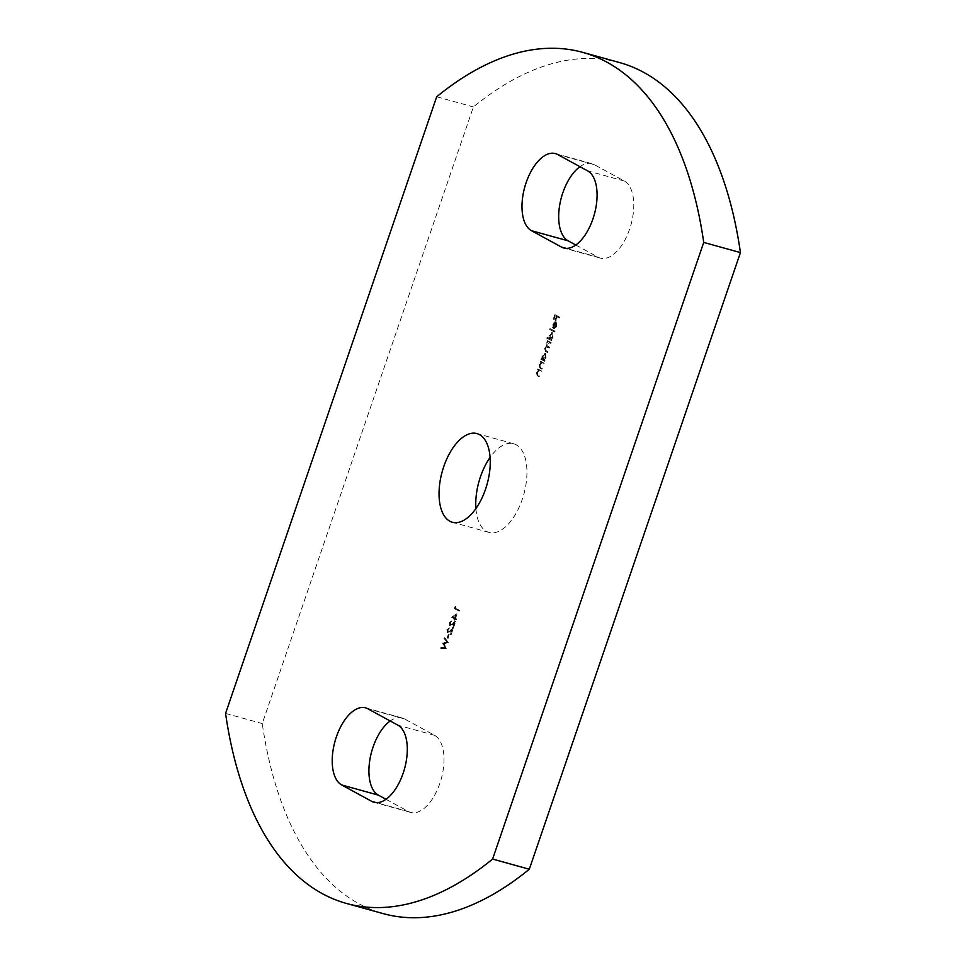 <?xml version="1.0" encoding="UTF-8"?>
<svg xmlns="http://www.w3.org/2000/svg" width="966" height="966" viewBox="0 0 966 966"><rect width="100%" height="100%" fill="white"/><g stroke="black" fill="none" stroke-linecap="round" stroke-linejoin="round"><path stroke-width="0.72" stroke-dasharray="4.83 3.62" d="M475.924 508.563A46.006 23.305 -74.5 0 0 489.074 532.423A46.006 23.305 -74.5 0 0 522.22 499.458A46.006 23.305 -74.5 0 0 513.622 443.744A46.006 23.305 -74.5 0 0 490.076 457.437M455.529 608.169L456.012 606.757L454.793 608.749L459.212 611.152L459.49 610.331L454.926 608L456.012 606.757M541.177 371.765L541.455 370.944L538.231 369.181L538.533 370.328L537.024 372.526L537.796 375.919L539.439 376.812L539.728 375.991L537.507 374.675L537.458 372.598L539.1 370.787L541.177 371.765L540.839 370.775L541.455 370.944M540.839 370.775L537.615 369.012L537.917 370.147L536.408 372.357L537.181 375.75L538.835 376.643L539.113 375.822L536.891 374.506L536.855 372.429L538.485 370.618L540.562 371.596M543.834 364.013L544.112 363.192L540.888 361.429L541.189 362.564L539.668 364.762L540.453 368.167L542.095 369.06L542.385 368.239L540.163 366.911L540.115 364.834L541.757 363.023L543.834 364.013L543.218 363.844L544.112 363.192M543.496 363.023L540.272 361.26L540.574 362.395L539.064 364.593L539.837 367.998L541.491 368.891L541.769 368.07L539.547 366.742L539.511 364.665L541.141 362.854L543.218 363.844M542.409 359.05L541.528 359.545L544.752 361.308L544.474 360.185L546.032 357.782L545.548 353.375L544.715 353.109L545.548 353.375L542.687 355.983L542.409 359.05L541.805 358.724M554.774 332.05L555.052 331.229L550.523 328.754L550.246 329.575L554.158 331.881L555.052 331.229M556.102 322.873L556.452 325.965L554.87 328.887L556.814 326.279L556.307 322.004L554.967 322.185L553.47 324.479L553.18 327.522L554.049 328.863L556.102 322.873L555.486 322.704L556.452 325.965M555.836 325.796L554.315 327.885L556.199 326.11L555.692 321.835L556.307 322.004L554.351 322.016L552.854 324.31L553.47 324.479M386.026 799.293L408.437 811.525A40.487 20.503 -74.5 0 0 410.683 812.43A40.487 20.503 -74.5 0 0 440.581 781.168A40.487 20.503 -74.5 0 0 434.531 735.307L404.488 718.921A40.487 20.503 -74.5 0 0 402.242 718.004A40.487 20.503 -74.5 0 0 390.204 720.986M575.796 245.014L598.208 257.234A40.487 20.503 -74.5 0 0 600.454 258.151A40.487 20.503 -74.5 0 0 630.351 226.889A40.487 20.503 -74.5 0 0 624.302 181.028L594.259 164.643A40.487 20.503 -74.5 0 0 592.013 163.725A40.487 20.503 -74.5 0 0 579.974 166.707M619.447 62.524A436.982 221.335 -74.5 0 0 473.388 106.936L262.269 723.57A436.982 221.335 -74.5 0 0 383.26 913.631M559.555 318.068L559.845 317.234L555.426 314.831L553.892 319.299L555.595 315.906L556.959 316.643L555.704 320.289L557.406 316.884L559.555 318.068L559.229 317.065L559.845 317.234M549.473 338.498L547.553 337.448L547.263 338.269L551.791 340.744L551.514 339.609L553.071 337.219L552.588 332.811L551.755 332.546L552.588 332.811L549.726 335.419L549.473 338.498L547.553 337.448M550.874 343.449L551.151 342.628L547.927 340.865L546.841 346.516L545.222 348.557L545.983 351.66L547.734 352.614L548.012 351.793L546.261 350.839L545.669 348.629L548.048 347.337L549.304 348.026L549.582 347.205L547.939 346.311L547.239 344.041L549.509 342.701L550.874 343.449L550.535 342.447L551.151 342.628M550.535 342.447L547.311 340.696L546.237 346.347L544.619 348.388L545.367 351.491L547.118 352.445L547.408 351.624L545.657 350.67L545.053 348.46L546.828 346.915L549.304 348.026M548.688 347.857L548.966 347.035L547.336 346.142L546.635 343.872L548.434 342.338L550.258 343.28M455.541 618.349L457.027 614.002L451.75 617.262L454.805 618.928L454.443 619.991L455.264 619.17L456.278 619.725L456.556 618.904L454.926 618.18L456.411 613.833L457.027 614.002M450.639 625.159L450.422 622.684L452.45 620.293L451.653 620.051L452.45 620.293L449.963 622.478L450.518 626.04L449.709 625.799L454.503 623.324L453.501 627.84L455.638 621.609L450.639 625.159M449.347 622.309L449.709 625.799L453.899 623.155L452.885 627.671L455.022 621.44L450.035 624.99L449.818 622.515L452.173 621.114L451.846 620.124L449.963 622.478M448.224 632.211L448.019 629.735L450.035 627.345L449.238 627.103L450.035 627.345L447.548 629.53L448.103 633.092L447.294 632.851L452.1 630.375L451.086 634.891L453.223 628.661L448.224 632.211M446.932 629.361L447.294 632.851L451.484 630.206L450.47 634.722L452.607 628.492L447.62 632.042L447.403 629.566L449.758 628.166L449.431 627.175L447.548 629.53M448.127 638.429L448.876 634.662L448.127 638.429L447.512 638.26L448.719 634.734L449.335 634.904M448.405 642.728L444.855 637.765L444.565 638.623L447.198 642.185L443.044 643.078L445.326 647.57L441.486 647.618L441.196 648.464L446.461 648.403L444.07 643.682L448.441 642.619M225.561 713.415L262.269 723.57M436.692 96.769L473.388 106.936M559.229 317.065L555.426 314.831M554.81 314.662L553.289 319.13L553.892 319.299M553.289 319.13L554.351 319.541M553.735 319.372L554.991 315.737L555.595 315.906M554.991 315.737L556.959 316.643M556.344 316.474L555.1 320.12L555.704 320.289M555.1 320.12L556.162 320.531M555.547 320.362L556.802 316.715L557.406 316.884M556.802 316.715L558.952 317.899M554.315 327.885L554.931 328.054M554.255 328.718L554.87 328.887M556.199 326.11L556.814 326.279M555.692 321.835L554.351 322.016L555.692 321.835M552.854 324.31L553.18 327.522M552.564 327.353L554.049 328.863M553.433 328.694L555.486 322.704M555.064 322.572L553.325 327.655L553.24 324.564L554.134 323.006L555.679 322.741L553.929 327.824L553.844 324.733L555.679 322.741M553.325 327.655L553.929 327.824M554.134 323.006L554.738 323.175M553.24 324.564L553.844 324.733M554.448 331.048L550.523 328.754M549.92 328.585L550.246 329.575M549.63 329.406L554.158 331.881M546.937 337.279L547.263 338.269M546.659 338.1L551.791 340.744M551.188 340.575L552.081 339.923M551.465 339.754L550.91 339.44L551.514 339.609M550.91 339.44L553.071 337.219M552.455 337.049L551.972 332.642L549.726 335.419M549.111 335.25L548.869 338.329M552.057 336.856L549.859 338.873L549.497 335.48L551.695 333.463L552.661 337.025L550.475 339.042L550.113 335.649L552.31 333.632L552.661 337.025M550.052 338.945L550.656 339.114L550.052 338.945M551.538 333.391L552.31 333.632L551.538 333.391M549.497 335.48L550.113 335.649M547.311 340.696L547.927 340.865M547.034 341.517L547.65 341.686M547.589 341.819L548.205 341.988M546.816 342.507L547.432 342.676M546.188 343.799L546.792 343.968M546.237 346.347L546.841 346.516M544.619 348.388L545.222 348.557M547.118 352.445L547.734 352.614M547.408 351.624L548.012 351.793M545.053 348.46L545.669 348.629M548.966 347.035L549.582 347.205M546.635 343.872L547.239 344.041M541.202 358.555L541.528 359.545M540.912 359.376L544.752 361.308M544.148 361.139L545.041 360.487M544.426 360.318L543.87 360.004L544.474 360.185M543.87 360.004L546.032 357.782M545.416 357.613L544.933 353.206L542.687 355.983M542.071 355.814L541.793 358.881M545.017 357.42L542.82 359.437L542.457 356.043L544.655 354.027L545.621 357.589L543.435 359.606L543.073 356.212L545.271 354.196L545.621 357.589M543.013 359.509L543.616 359.678L543.013 359.509M544.498 353.954L545.271 354.196L544.498 353.954M542.457 356.043L543.073 356.212M540.272 361.26L540.888 361.429M539.994 362.081L540.598 362.25M540.574 362.395L541.189 362.564M539.064 364.593L539.668 364.762M541.491 368.891L542.095 369.06M541.769 368.07L542.385 368.239M539.547 366.742L540.163 366.911M539.511 364.665L540.115 364.834M541.141 362.854L542.047 363.204L541.141 362.854M537.615 369.012L538.231 369.181M537.337 369.833L537.953 370.002M537.917 370.147L538.533 370.328M536.408 372.357L537.024 372.526M538.835 376.643L539.439 376.812M539.113 375.822L539.728 375.991M536.891 374.506L537.507 374.675M536.855 372.429L537.458 372.598M538.485 370.618L539.39 370.956L538.485 370.618M455.409 606.588L454.769 606.877L455.372 607.046M454.769 606.877L454.793 608.749M454.189 608.58L459.212 611.152M458.596 610.983L459.49 610.331M458.886 610.162L454.926 608M456.411 613.833L451.81 617.093M451.134 617.093L454.805 618.928M454.189 618.759L454.443 619.991M453.827 619.822L454.901 620.232M454.286 620.063L455.264 619.17M454.648 619.001L456.278 619.725M455.662 619.556L456.556 618.904M455.952 618.735L454.926 618.18M455.409 615.209L454.479 617.938L452.559 616.888L456.024 615.378L455.083 618.107L453.163 617.057L456.024 615.378M454.479 617.938L455.083 618.107M452.559 616.888L453.163 617.057M449.818 622.515L450.422 622.684M453.899 623.155L454.503 623.324M452.438 627.417L453.042 627.586M452.885 627.671L453.501 627.84M455.022 621.44L455.638 621.609M451.979 624L452.583 624.169M447.403 629.566L448.019 629.735M451.484 630.206L452.1 630.375M450.023 634.469L450.639 634.638M450.47 634.722L451.086 634.891M452.607 628.492L453.223 628.661M449.564 631.052L450.18 631.221M448.272 634.493L447.065 638.019L447.669 638.188M447.826 642.45L444.855 637.765M444.251 637.596L444.565 638.623M443.962 638.454L447.198 642.185M446.582 642.016L443.044 643.078M442.392 643.03L445.326 647.57M444.71 647.401L441.486 647.618M440.87 647.449L441.196 648.464M440.593 648.295L446.461 648.403M445.845 648.234L446.497 648.283M445.894 648.114L444.07 643.682M443.454 643.513L447.789 642.559M598.208 257.234L566.148 248.359M624.302 181.028L587.606 170.861M594.259 164.643L557.563 154.475M408.437 811.525L376.378 802.649M434.531 735.307L397.835 725.152M404.488 718.921L367.792 708.766M545.367 351.491L545.983 351.66M545.657 350.67L546.261 350.839M547.336 346.142L547.939 346.311M539.837 367.998L540.453 368.167M540.248 367.237L540.863 367.406M537.181 375.75L537.796 375.919M537.591 375.001L538.207 375.17M451.931 624.809L452.547 624.978M449.516 631.861L450.132 632.03M513.622 443.744L476.926 433.577M489.074 532.423L452.378 522.256M600.454 258.151L563.758 247.996M592.013 163.725L555.317 153.57M410.683 812.43L373.987 802.275M402.242 718.004L365.546 707.849M556.066 321.907L555.462 321.738M541.962 363.059L541.358 362.89M539.306 370.823L538.702 370.654"/><path stroke-width="1.45" d="M336.385 736.853A40.487 20.503 -74.5 0 0 341.698 784.972L371.741 801.357A40.487 20.503 -74.5 0 0 373.987 802.275A40.487 20.503 -74.5 0 0 403.873 771.013A40.487 20.503 -74.5 0 0 397.835 725.152L367.792 708.766A40.487 20.503 -74.5 0 0 365.546 707.849A40.487 20.503 -74.5 0 0 336.385 736.853M390.204 720.986A40.487 20.503 -74.5 0 0 373.081 747.02A40.487 20.503 -74.5 0 0 378.394 795.139L386.026 799.293M526.156 182.574A40.487 20.503 -74.5 0 0 531.469 230.693L561.512 247.079A40.487 20.503 -74.5 0 0 563.758 247.996A40.487 20.503 -74.5 0 0 593.655 216.722A40.487 20.503 -74.5 0 0 587.606 170.861L557.563 154.475A40.487 20.503 -74.5 0 0 555.317 153.57A40.487 20.503 -74.5 0 0 526.156 182.574M579.974 166.707A40.487 20.503 -74.5 0 0 562.852 192.729A40.487 20.503 -74.5 0 0 568.165 240.848L575.796 245.014M485.512 489.303A46.006 23.305 -74.5 0 0 476.926 433.577A46.006 23.305 -74.5 0 0 443.78 466.542A46.006 23.305 -74.5 0 0 452.378 522.256A46.006 23.305 -74.5 0 0 485.512 489.303M490.076 457.437A46.006 23.305 -74.5 0 0 480.488 476.697A46.006 23.305 -74.5 0 0 475.924 508.563M346.553 903.476L383.26 913.631A436.982 221.335 -74.5 0 0 529.308 869.231L740.439 252.585A436.982 221.335 -74.5 0 0 619.447 62.524L582.74 52.369A436.982 221.335 -74.5 0 0 436.692 96.769L225.561 713.415A436.982 221.335 -74.5 0 0 346.553 903.476A436.982 221.335 -74.5 0 0 492.612 859.064L529.308 869.231M492.612 859.064L703.731 242.43L740.439 252.585M703.731 242.43A436.982 221.335 -74.5 0 0 582.74 52.369M378.394 795.139L341.698 784.972M568.165 240.848L531.469 230.693M566.148 248.359L561.512 247.079M376.378 802.649L371.741 801.357"/></g></svg>
